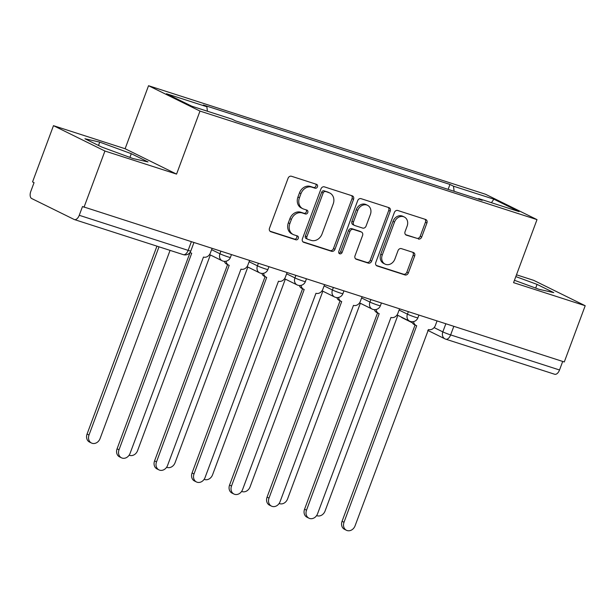 <?xml version="1.0" encoding="UTF-8"?>
<svg xmlns="http://www.w3.org/2000/svg" width="616" height="616" viewBox="0 0 616 616"><rect width="100%" height="100%" fill="white"/><g stroke="black" fill="none" stroke-linecap="round" stroke-linejoin="round"><path stroke-width="0.92" d="M317.456 186.802A2.079 1.732 116.2 0 0 316.532 184.33L291.46 176.253A2.965 2.472 116.2 0 0 288.072 178.263L269.5 228.197A2.965 2.472 116.2 0 0 270.547 231.616A2.965 2.472 116.2 0 0 270.824 231.731L295.896 239.809A2.079 1.732 116.2 0 0 297.343 235.92L294.094 234.881A9.494 7.908 116.2 0 1 293.201 234.519A9.494 7.908 116.2 0 1 289.851 223.57L291.399 219.411A9.494 7.908 116.2 0 1 302.248 212.967L305.49 214.006A2.079 1.732 116.2 0 0 306.937 210.125L303.688 209.078A9.494 7.908 116.2 0 1 302.795 208.716A9.494 7.908 116.2 0 1 299.445 197.775L300.993 193.609A9.494 7.908 116.2 0 1 311.842 187.164L315.084 188.211A2.079 1.732 116.2 0 0 317.456 186.802M302.795 208.716L301.293 207.977A9.494 7.908 116.2 0 1 297.944 197.035L299.491 192.87A9.494 7.908 116.2 0 1 310.341 186.425L313.582 187.472A2.079 1.732 116.2 0 0 315.723 184.069M269.977 231.2L294.394 239.07A2.079 1.732 116.2 0 0 296.535 235.666M293.201 234.519L291.699 233.78A9.494 7.908 116.2 0 1 288.35 222.83L289.897 218.672A9.494 7.908 116.2 0 1 300.747 212.227L303.988 213.267A2.079 1.732 116.2 0 0 306.129 209.864M418.326 239.016A2.965 2.472 116.2 0 0 421.714 236.998L426.927 222.992A2.965 2.472 116.2 0 0 425.879 219.573A2.965 2.472 116.2 0 0 425.594 219.458L397.751 210.487A2.965 2.472 116.2 0 0 394.363 212.505L375.791 262.431A2.965 2.472 116.2 0 0 376.838 265.858A2.965 2.472 116.2 0 0 377.123 265.966L404.966 274.936A2.965 2.472 116.2 0 0 408.354 272.919L414.645 256.002A2.965 2.472 116.2 0 0 413.598 252.583A2.965 2.472 116.2 0 0 413.321 252.468L401.401 248.633A2.965 2.472 116.2 0 0 398.013 250.643L394.895 259.036A7.939 6.607 116.2 0 1 385.069 264.118A7.939 6.607 116.2 0 1 382.267 254.97L394.494 222.099A7.939 6.607 116.2 0 1 404.312 217.009A7.939 6.607 116.2 0 1 407.114 226.164L405.082 231.639A2.965 2.472 116.2 0 0 406.129 235.066A2.965 2.472 116.2 0 0 406.406 235.173L416.824 238.276A2.965 2.472 116.2 0 0 420.212 236.259L425.425 222.253A2.965 2.472 116.2 0 0 424.948 219.25M176.561 174.105L125.11 148.741L53.477 125.672L104.928 151.028L176.561 174.105L199.992 111.08L537.006 219.627L513.567 282.652L585.2 305.728L564.287 361.962L82.513 206.529L79.248 215.292L188.142 250.365A6.045 0.408 20.4 0 0 190.806 250.989L193.901 242.665M104.928 151.028L84.007 207.269M353.546 199.353A2.965 2.472 116.2 0 0 352.498 195.934A2.965 2.472 116.2 0 0 352.213 195.819L324.378 186.856A2.965 2.472 116.2 0 0 320.982 188.866L302.418 238.8A2.965 2.472 116.2 0 0 303.465 242.219A2.965 2.472 116.2 0 0 303.742 242.334L331.585 251.305A2.965 2.472 116.2 0 0 334.973 249.287L353.546 199.353L352.044 198.614A2.965 2.472 116.2 0 0 351.567 195.611M361.061 198.668L388.904 207.638A2.965 2.472 116.2 0 1 389.189 207.754A2.965 2.472 116.2 0 1 390.236 211.173L371.664 261.107A2.965 2.472 116.2 0 1 368.276 263.117L356.356 259.282A2.965 2.472 116.2 0 1 356.079 259.167A2.965 2.472 116.2 0 1 355.032 255.748L362.562 235.497A2.965 2.472 116.2 0 0 361.515 232.078A2.965 2.472 116.2 0 0 361.23 231.963L353.33 229.414A2.965 2.472 116.2 0 0 349.934 231.431L342.096 252.514A2.079 1.732 116.2 0 1 338.792 251.451L357.673 200.685A2.965 2.472 116.2 0 1 361.061 198.668M53.477 125.672L32.556 181.905L34.057 182.644L30.8 191.407A6.045 3.319 -72.1 0 0 31.701 198.537L74.151 219.465A6.045 3.319 -72.1 0 0 74.397 219.565A6.045 3.319 -72.1 0 0 79.248 215.292M125.11 148.741L148.541 85.716L485.554 194.271L537.006 219.627M585.2 305.728L533.749 280.365L516.485 274.805M562.701 361.453L559.528 369.985A6.045 3.319 107.9 0 1 554.677 374.259L445.784 339.185A6.045 3.319 -72.1 0 0 450.635 334.911L559.528 369.985M454.131 191.299L453.484 186.186L493.87 199.191L519.072 211.611L478.686 198.606L482.213 200.339L235.589 120.905L232.063 119.165L191.676 106.16L166.474 93.74L206.86 106.745L207.423 111.234M453.484 186.186L449.965 184.446L203.334 105.005L206.86 106.745M199.992 111.08L148.541 85.716M131.3 153.7L99.746 142.111L84.9 138.762L101.617 147.001L133.171 158.589L148.009 161.939L131.3 153.7L129.922 157.396M514.445 280.288L538.931 289.281L553.769 292.631L537.052 284.392L515.823 276.592M448.132 189.366L449.965 184.446M478.686 198.606L478.162 199.037M491.414 202.703L493.87 199.191M98.498 145.461L99.746 142.111M535.681 288.088L537.052 284.392M302.887 241.803L330.084 250.566A2.965 2.472 116.2 0 0 333.472 248.548L352.044 198.614M325.525 191.576A2.079 1.732 116.2 0 0 323.154 192.985L306.853 236.814A2.079 1.732 116.2 0 0 307.784 239.285L311.203 240.386A9.494 7.908 116.2 0 0 322.053 233.941L333.194 203.981A9.494 7.908 116.2 0 0 329.845 193.039A9.494 7.908 116.2 0 0 328.944 192.677L324.024 190.837A2.079 1.732 116.2 0 0 321.652 192.246L323.154 192.985M306.283 238.546A2.079 1.732 116.2 0 1 305.351 236.074L321.652 192.246M329.845 193.039L328.343 192.3A9.494 7.908 116.2 0 0 327.45 191.938L328.944 192.677M324.024 190.837L327.45 191.938M355.501 258.751L366.774 262.377A2.965 2.472 116.2 0 0 370.162 260.368L388.735 210.433A2.965 2.472 116.2 0 0 388.257 207.43M361.515 232.078L360.014 231.339A2.965 2.472 116.2 0 0 359.736 231.223L351.828 228.675A2.965 2.472 116.2 0 0 348.44 230.692L340.594 251.775L342.096 252.514M338.892 253.245A2.079 1.732 116.2 0 0 340.594 251.775M370.378 214.484A7.939 6.607 116.2 0 0 367.575 205.336A7.939 6.607 116.2 0 0 357.75 210.418L353.445 221.999A2.965 2.472 116.2 0 0 354.493 225.418A2.965 2.472 116.2 0 0 354.77 225.533L362.678 228.082A2.965 2.472 116.2 0 0 366.066 226.064L370.378 214.484M367.575 205.336L366.073 204.597A7.939 6.607 116.2 0 0 356.256 209.679L357.75 210.418M354.493 225.418L352.991 224.678A2.965 2.472 116.2 0 1 351.944 221.26L356.256 209.679M405.551 234.642L416.824 238.276M404.312 217.009L402.81 216.27A7.939 6.607 116.2 0 0 392.993 221.36L394.494 222.099M385.069 264.118L383.575 263.379A7.939 6.607 116.2 0 1 380.773 254.231L392.993 221.36M376.268 265.434L403.465 274.197A2.965 2.472 116.2 0 0 406.853 272.18L413.143 255.263A2.965 2.472 116.2 0 0 412.674 252.26M159.005 246.816L89.012 435.004A6.953 5.79 116.2 0 0 91.468 443.02A6.953 5.79 116.2 0 0 100.077 438.569L170.062 250.381M91.468 443.02L89.52 442.065A6.953 5.79 -63.8 0 1 87.064 434.049L156.941 246.154M190.113 252.329A6.045 5.036 116.2 0 0 191.129 253.037A6.045 5.036 116.2 0 0 191.699 253.268L119.019 449.796A6.953 5.79 116.2 0 0 121.475 457.811A6.953 5.79 116.2 0 0 130.076 453.361L203.48 257.057A6.045 5.036 116.2 0 0 210.387 252.953L212.043 248.51M121.475 457.811L119.519 456.849A6.953 5.79 -63.8 0 1 117.071 448.833L190.075 252.514M129.129 455.178A6.953 5.79 116.2 0 0 137.576 450.65L210.349 254.955M166.628 467.251A6.953 5.79 116.2 0 0 175.067 462.724L247.848 267.036M226.087 261.207A6.045 5.036 116.2 0 0 228.628 265.111A6.045 5.036 116.2 0 0 229.198 265.342L156.518 461.877A6.953 5.79 116.2 0 0 158.974 469.892A6.953 5.79 116.2 0 0 167.575 465.434L240.979 269.138A6.045 5.036 116.2 0 0 247.886 265.034L249.542 260.583M158.974 469.892L157.018 468.93A6.953 5.79 -63.8 0 1 154.562 460.914L227.574 264.595M228.628 265.111L226.68 264.149A6.045 5.036 -63.8 0 1 224.37 261.346M263.586 273.281A6.045 5.036 116.2 0 0 266.127 277.192A6.045 5.036 116.2 0 0 266.697 277.423L194.017 473.95A6.953 5.79 116.2 0 0 196.473 481.966A6.953 5.79 116.2 0 0 205.074 477.515L278.478 281.219A6.045 5.036 116.2 0 0 285.385 277.115L287.041 272.665M196.473 481.966L194.517 481.004A6.953 5.79 -63.8 0 1 192.061 472.988L265.072 276.669M266.127 277.192L264.179 276.23A6.045 5.036 -63.8 0 1 261.869 273.419M204.127 479.333A6.953 5.79 116.2 0 0 212.566 474.805L285.347 279.11M241.626 491.414A6.953 5.79 116.2 0 0 250.065 486.879L322.846 291.191M279.125 503.488A6.953 5.79 116.2 0 0 287.564 498.96L360.345 303.264M301.085 285.362A6.045 5.036 116.2 0 0 303.626 289.274A6.045 5.036 116.2 0 0 304.196 289.505L231.516 486.032A6.953 5.79 116.2 0 0 233.972 494.047A6.953 5.79 116.2 0 0 242.573 489.589L315.977 293.293A6.045 5.036 116.2 0 0 322.884 289.189L324.54 284.746M233.972 494.047L232.016 493.085A6.953 5.79 -63.8 0 1 229.56 485.069L302.572 288.75M303.626 289.274L301.678 288.311A6.045 5.036 -63.8 0 1 299.368 285.501M338.584 297.436A6.045 5.036 116.2 0 0 341.125 301.347A6.045 5.036 116.2 0 0 341.695 301.578L269.015 498.105A6.953 5.79 116.2 0 0 271.471 506.121A6.953 5.79 116.2 0 0 280.072 501.67L353.476 305.374A6.045 5.036 116.2 0 0 360.383 301.27L362.039 296.82M271.471 506.121L269.515 505.166A6.953 5.79 -63.8 0 1 267.059 497.151L340.07 300.831M341.125 301.347L339.177 300.385A6.045 5.036 -63.8 0 1 336.867 297.582M376.083 309.517A6.045 5.036 116.2 0 0 378.624 313.429A6.045 5.036 116.2 0 0 379.194 313.66L306.514 510.187A6.953 5.79 116.2 0 0 308.97 518.202A6.953 5.79 116.2 0 0 317.571 513.752L390.975 317.448A6.045 5.036 116.2 0 0 397.882 313.344L399.538 308.901M308.97 518.202L307.014 517.24A6.953 5.79 -63.8 0 1 304.558 509.224L377.57 312.905M378.624 313.429L376.676 312.466A6.045 5.036 -63.8 0 1 374.366 309.656M316.624 515.569A6.953 5.79 116.2 0 0 325.063 511.041L397.844 315.346M413.582 321.598A6.045 5.036 116.2 0 0 416.123 325.502A6.045 5.036 116.2 0 0 416.693 325.733L344.013 522.268A6.953 5.79 116.2 0 0 346.469 530.284A6.953 5.79 116.2 0 0 355.07 525.825L428.474 329.529A6.045 5.036 116.2 0 0 435.381 325.425L437.037 320.975M346.469 530.284L344.513 529.321A6.953 5.79 -63.8 0 1 342.057 521.305L415.068 324.986M416.123 325.502L414.175 324.54A6.045 5.036 -63.8 0 1 411.865 321.737M434.111 327.589L442.827 331.885A6.045 0.408 20.4 0 0 450.635 334.911L453.807 326.38M445.83 323.808L442.827 331.885A6.045 5.036 -63.8 0 0 444.96 338.854A6.045 6.045 0 0 0 445.784 339.185A6.045 3.319 -72.1 0 1 445.53 339.085A6.045 5.036 -63.8 0 1 444.96 338.854L427.758 330.376M399.106 310.056L407.43 314.152A6.045 0.408 20.4 0 0 413.729 316.678A6.045 0.408 20.4 0 0 417.902 317.81L418.895 315.138M408.331 311.735L407.43 314.152A6.045 5.036 -63.8 0 0 409.563 321.121A6.045 6.045 0 0 0 417.902 317.81M361.607 297.975L369.931 302.079A6.045 0.408 20.4 0 0 376.23 304.597A6.045 0.408 20.4 0 0 380.403 305.728L381.396 303.057M370.832 299.653L369.931 302.079A6.045 5.036 -63.8 0 0 372.064 309.047A6.045 6.045 0 0 0 380.403 305.728M324.108 285.893L332.432 289.997A6.045 0.408 20.4 0 0 338.731 292.515A6.045 0.408 20.4 0 0 342.904 293.655L343.897 290.975M333.333 287.58L332.432 289.997A6.045 5.036 -63.8 0 0 334.565 296.966A6.045 6.045 0 0 0 342.904 293.655M286.609 273.82L294.933 277.916A6.045 0.408 20.4 0 0 301.232 280.442A6.045 0.408 20.4 0 0 305.405 281.574L306.398 278.902M295.834 275.498L294.933 277.916A6.045 5.036 -63.8 0 0 297.066 284.892A6.045 6.045 0 0 0 305.405 281.574M249.11 261.738L257.434 265.843A6.045 0.408 20.4 0 0 263.733 268.36A6.045 0.408 20.4 0 0 267.906 269.5L268.899 266.82M258.335 263.417L257.434 265.843A6.045 5.036 -63.8 0 0 259.567 272.811A6.045 6.045 0 0 0 267.906 269.5M211.611 249.665L219.935 253.761A6.045 0.408 20.4 0 0 226.234 256.287A6.045 0.408 20.4 0 0 230.407 257.419L231.4 254.747M220.836 251.343L219.935 253.761A6.045 5.036 -63.8 0 0 222.068 260.73A6.045 6.045 0 0 0 230.407 257.419M222.645 260.961A6.045 5.036 -63.8 0 1 222.068 260.73L209.548 254.562M260.145 273.042A6.045 5.036 -63.8 0 1 259.567 272.811L247.047 266.643M297.644 285.123A6.045 5.036 -63.8 0 1 297.066 284.892L284.546 278.717M335.135 297.197A6.045 5.036 -63.8 0 1 334.565 296.966L322.045 290.798M372.634 309.278A6.045 5.036 -63.8 0 1 372.064 309.047L359.544 302.872M410.133 321.352A6.045 5.036 -63.8 0 1 409.563 321.121L397.043 314.953M191.314 241.834L188.142 250.365A6.045 3.319 -72.1 0 1 183.291 254.639A6.045 6.045 0 0 0 190.806 250.989M412.304 322.761L402.51 317.933A6.045 5.036 -63.8 0 1 401.332 317.063M183.044 254.539A6.045 3.319 -72.1 0 0 183.291 254.639L74.397 219.565M310.341 186.425L311.842 187.164M299.491 192.87L300.993 193.609M297.944 197.035L299.445 197.775M303.988 213.267L305.49 214.006M300.747 212.227L302.248 212.967M289.897 218.672L291.399 219.411M288.35 222.83L289.851 223.57M294.394 239.07L295.896 239.809M270.285 231.462L270.824 231.731M313.582 187.472L315.084 188.211M333.472 248.548L334.973 249.287M330.084 250.566L331.585 251.305M303.203 242.065L303.742 242.334M305.351 236.074L306.853 236.814M388.735 210.433L390.236 211.173M370.162 260.368L371.664 261.107M366.774 262.377L368.276 263.117M355.817 259.013L356.356 259.282M359.736 231.223L361.23 231.963M351.828 228.675L353.33 229.414M348.44 230.692L349.934 231.431M351.944 221.26L353.445 221.999M405.867 234.912L406.406 235.173M380.773 254.231L382.267 254.97M413.143 255.263L414.645 256.002M406.853 272.18L408.354 272.919M403.465 274.197L404.966 274.936M376.584 265.704L377.123 265.966M425.425 222.253L426.927 222.992M420.212 236.259L421.714 236.998M87.064 434.049L89.012 435.004M119.019 449.796L117.071 448.833M156.518 461.877L154.562 460.914M194.017 473.95L192.061 472.988M231.516 486.032L229.56 485.069M269.015 498.105L267.059 497.151M306.514 510.187L304.558 509.224M344.013 522.268L342.057 521.305M401.07 316.94A6.045 6.045 0 0 0 402.51 317.933M306.083 238.469L307.584 239.208M191.129 253.037L190.005 252.475"/></g></svg>
